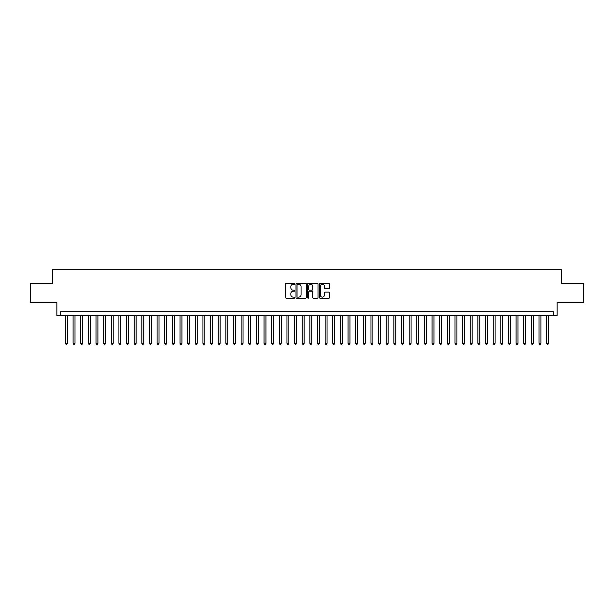 <?xml version="1.0" encoding="UTF-8"?>
<svg xmlns="http://www.w3.org/2000/svg" width="614" height="614" viewBox="0 0 614 614"><rect width="100%" height="100%" fill="white"/><g stroke="black" fill="none" stroke-linecap="round" stroke-linejoin="round"><path stroke-width="0.92" d="M294.781 283.722A0.522 0.522 0 0 0 294.252 283.2L286.293 283.2A0.752 0.752 0 0 0 285.541 283.944L285.541 297.437A0.752 0.752 0 0 0 286.293 298.189L294.252 298.189A0.522 0.522 0 0 0 294.781 297.667A0.522 0.522 0 0 0 294.252 297.138L293.223 297.138A2.402 2.402 0 0 1 290.829 294.743L290.829 293.615A2.402 2.402 0 0 1 293.223 291.22L294.252 291.22A0.522 0.522 0 0 0 294.781 290.691A0.522 0.522 0 0 0 294.252 290.169L293.223 290.169A2.402 2.402 0 0 1 290.829 287.766L290.829 286.646A2.402 2.402 0 0 1 293.223 284.244L294.252 284.244A0.522 0.522 0 0 0 294.781 283.722M328.912 288.48A0.752 0.752 0 0 0 329.657 287.728L329.657 283.944A0.752 0.752 0 0 0 328.912 283.2L320.063 283.2A0.752 0.752 0 0 0 319.311 283.944L319.311 297.437A0.752 0.752 0 0 0 320.063 298.189L328.912 298.189A0.752 0.752 0 0 0 329.657 297.437L329.657 292.87A0.752 0.752 0 0 0 328.912 292.118L325.121 292.118A0.752 0.752 0 0 0 324.376 292.87L324.376 295.134A2.003 2.003 0 0 1 322.365 297.138A2.003 2.003 0 0 1 320.362 295.134L320.362 286.254A2.003 2.003 0 0 1 322.365 284.244A2.003 2.003 0 0 1 324.376 286.254L324.376 287.728A0.752 0.752 0 0 0 325.121 288.48L328.912 288.48M553.321 315.519L557.144 315.519L557.144 302.533L583.3 302.533L583.3 283.438L561.342 283.438L561.342 269.692L52.658 269.692L52.658 283.438L30.7 283.438L30.7 302.533L56.856 302.533L56.856 315.519L553.321 315.519L553.321 311.697L60.679 311.697L60.679 315.519M306.348 283.944A0.752 0.752 0 0 0 305.595 283.2L296.746 283.2A0.752 0.752 0 0 0 296.002 283.944L296.002 297.437A0.752 0.752 0 0 0 296.746 298.189L305.595 298.189A0.752 0.752 0 0 0 306.348 297.437L306.348 283.944M308.405 283.2L317.254 283.2A0.752 0.752 0 0 1 317.998 283.944L317.998 297.437A0.752 0.752 0 0 1 317.254 298.189L313.47 298.189A0.752 0.752 0 0 1 312.718 297.437L312.718 291.965A0.752 0.752 0 0 0 311.966 291.22L309.456 291.22A0.752 0.752 0 0 0 308.704 291.965L308.704 297.667A0.522 0.522 0 0 1 308.182 298.189A0.522 0.522 0 0 1 307.652 297.667L307.652 283.944A0.752 0.752 0 0 1 308.405 283.2M297.575 284.244A0.522 0.522 0 0 0 297.046 284.773L297.046 296.616A0.522 0.522 0 0 0 297.575 297.138L298.657 297.138A2.402 2.402 0 0 0 301.06 294.743L301.06 286.646A2.402 2.402 0 0 0 298.657 284.244L297.575 284.244M312.718 286.285A2.003 2.003 0 0 0 310.715 284.282A2.003 2.003 0 0 0 308.704 286.285L308.704 289.417A0.752 0.752 0 0 0 309.456 290.169L311.966 290.169A0.752 0.752 0 0 0 312.718 289.417L312.718 286.285M65.452 315.519L65.452 343.318L67.363 343.318L67.363 315.519M67.363 343.318L66.788 344.308L66.028 344.308L65.452 343.318M73.089 315.519L73.089 343.318L75 343.318L75 315.519M75 343.318L74.424 344.308L73.665 344.308L73.089 343.318M80.726 315.519L80.726 343.318L82.637 343.318L82.637 315.519M82.637 343.318L82.061 344.308L81.301 344.308L80.726 343.318M88.362 315.519L88.362 343.318L90.273 343.318L90.273 315.519M90.273 343.318L89.705 344.308L88.938 344.308L88.362 343.318M96.007 315.519L96.007 343.318L97.91 343.318L97.91 315.519M97.91 343.318L97.342 344.308L96.575 344.308L96.007 343.318M103.643 315.519L103.643 343.318L105.554 343.318L105.554 315.519M105.554 343.318L104.979 344.308L104.211 344.308L103.643 343.318M111.28 315.519L111.28 343.318L113.191 343.318L113.191 315.519M113.191 343.318L112.615 344.308L111.855 344.308L111.28 343.318M118.916 315.519L118.916 343.318L120.828 343.318L120.828 315.519M120.828 343.318L120.252 344.308L119.492 344.308L118.916 343.318M126.553 315.519L126.553 343.318L128.464 343.318L128.464 315.519M128.464 343.318L127.889 344.308L127.129 344.308L126.553 343.318M134.19 315.519L134.19 343.318L136.101 343.318L136.101 315.519M136.101 343.318L135.533 344.308L134.765 344.308L134.19 343.318M141.834 315.519L141.834 343.318L143.737 343.318L143.737 315.519M143.737 343.318L143.169 344.308L142.402 344.308L141.834 343.318M149.471 315.519L149.471 343.318L151.382 343.318L151.382 315.519M151.382 343.318L150.806 344.308L150.039 344.308L149.471 343.318M157.107 315.519L157.107 343.318L159.018 343.318L159.018 315.519M159.018 343.318L158.443 344.308L157.683 344.308L157.107 343.318M164.744 315.519L164.744 343.318L166.655 343.318L166.655 315.519M166.655 343.318L166.079 344.308L165.32 344.308L164.744 343.318M172.38 315.519L172.38 343.318L174.292 343.318L174.292 315.519M174.292 343.318L173.716 344.308L172.956 344.308L172.38 343.318M180.017 315.519L180.017 343.318L181.928 343.318L181.928 315.519M181.928 343.318L181.36 344.308L180.593 344.308L180.017 343.318M187.661 315.519L187.661 343.318L189.565 343.318L189.565 315.519M189.565 343.318L188.997 344.308L188.229 344.308L187.661 343.318M195.298 315.519L195.298 343.318L197.209 343.318L197.209 315.519M197.209 343.318L196.633 344.308L195.866 344.308L195.298 343.318M202.935 315.519L202.935 343.318L204.846 343.318L204.846 315.519M204.846 343.318L204.27 344.308L203.51 344.308L202.935 343.318M210.571 315.519L210.571 343.318L212.482 343.318L212.482 315.519M212.482 343.318L211.907 344.308L211.147 344.308L210.571 343.318M218.208 315.519L218.208 343.318L220.119 343.318L220.119 315.519M220.119 343.318L219.543 344.308L218.784 344.308L218.208 343.318M225.845 315.519L225.845 343.318L227.756 343.318L227.756 315.519M227.756 343.318L227.188 344.308L226.42 344.308L225.845 343.318M233.489 315.519L233.489 343.318L235.392 343.318L235.392 315.519M235.392 343.318L234.824 344.308L234.057 344.308L233.489 343.318M241.125 315.519L241.125 343.318L243.037 343.318L243.037 315.519M243.037 343.318L242.461 344.308L241.693 344.308L241.125 343.318M248.762 315.519L248.762 343.318L250.673 343.318L250.673 315.519M250.673 343.318L250.098 344.308L249.338 344.308L248.762 343.318M256.399 315.519L256.399 343.318L258.31 343.318L258.31 315.519M258.31 343.318L257.734 344.308L256.974 344.308L256.399 343.318M264.035 315.519L264.035 343.318L265.946 343.318L265.946 315.519M265.946 343.318L265.371 344.308L264.611 344.308L264.035 343.318M271.672 315.519L271.672 343.318L273.583 343.318L273.583 315.519M273.583 343.318L273.015 344.308L272.248 344.308L271.672 343.318M279.316 315.519L279.316 343.318L281.22 343.318L281.22 315.519M281.22 343.318L280.652 344.308L279.884 344.308L279.316 343.318M286.953 315.519L286.953 343.318L288.856 343.318L288.856 315.519M288.856 343.318L288.288 344.308L287.521 344.308L286.953 343.318M294.59 315.519L294.59 343.318L296.501 343.318L296.501 315.519M296.501 343.318L295.925 344.308L295.157 344.308L294.59 343.318M302.226 315.519L302.226 343.318L304.137 343.318L304.137 315.519M304.137 343.318L303.562 344.308L302.802 344.308L302.226 343.318M309.863 315.519L309.863 343.318L311.774 343.318L311.774 315.519M311.774 343.318L311.198 344.308L310.438 344.308L309.863 343.318M317.499 315.519L317.499 343.318L319.41 343.318L319.41 315.519M319.41 343.318L318.843 344.308L318.075 344.308L317.499 343.318M325.144 315.519L325.144 343.318L327.047 343.318L327.047 315.519M327.047 343.318L326.479 344.308L325.712 344.308L325.144 343.318M332.78 315.519L332.78 343.318L334.684 343.318L334.684 315.519M334.684 343.318L334.116 344.308L333.348 344.308L332.78 343.318M340.417 315.519L340.417 343.318L342.328 343.318L342.328 315.519M342.328 343.318L341.752 344.308L340.985 344.308L340.417 343.318M348.054 315.519L348.054 343.318L349.965 343.318L349.965 315.519M349.965 343.318L349.389 344.308L348.629 344.308L348.054 343.318M355.69 315.519L355.69 343.318L357.601 343.318L357.601 315.519M357.601 343.318L357.026 344.308L356.266 344.308L355.69 343.318M363.327 315.519L363.327 343.318L365.238 343.318L365.238 315.519M365.238 343.318L364.662 344.308L363.902 344.308L363.327 343.318M370.963 315.519L370.963 343.318L372.875 343.318L372.875 315.519M372.875 343.318L372.307 344.308L371.539 344.308L370.963 343.318M378.608 315.519L378.608 343.318L380.511 343.318L380.511 315.519M380.511 343.318L379.943 344.308L379.176 344.308L378.608 343.318M386.244 315.519L386.244 343.318L388.155 343.318L388.155 315.519M388.155 343.318L387.58 344.308L386.812 344.308L386.244 343.318M393.881 315.519L393.881 343.318L395.792 343.318L395.792 315.519M395.792 343.318L395.216 344.308L394.457 344.308L393.881 343.318M401.518 315.519L401.518 343.318L403.429 343.318L403.429 315.519M403.429 343.318L402.853 344.308L402.093 344.308L401.518 343.318M409.154 315.519L409.154 343.318L411.065 343.318L411.065 315.519M411.065 343.318L410.49 344.308L409.73 344.308L409.154 343.318M416.791 315.519L416.791 343.318L418.702 343.318L418.702 315.519M418.702 343.318L418.134 344.308L417.366 344.308L416.791 343.318M424.435 315.519L424.435 343.318L426.339 343.318L426.339 315.519M426.339 343.318L425.771 344.308L425.003 344.308L424.435 343.318M432.072 315.519L432.072 343.318L433.983 343.318L433.983 315.519M433.983 343.318L433.407 344.308L432.64 344.308L432.072 343.318M439.708 315.519L439.708 343.318L441.619 343.318L441.619 315.519M441.619 343.318L441.044 344.308L440.284 344.308L439.708 343.318M447.345 315.519L447.345 343.318L449.256 343.318L449.256 315.519M449.256 343.318L448.68 344.308L447.921 344.308L447.345 343.318M454.982 315.519L454.982 343.318L456.893 343.318L456.893 315.519M456.893 343.318L456.317 344.308L455.557 344.308L454.982 343.318M462.618 315.519L462.618 343.318L464.529 343.318L464.529 315.519M464.529 343.318L463.961 344.308L463.194 344.308L462.618 343.318M470.263 315.519L470.263 343.318L472.166 343.318L472.166 315.519M472.166 343.318L471.598 344.308L470.831 344.308L470.263 343.318M477.899 315.519L477.899 343.318L479.81 343.318L479.81 315.519M479.81 343.318L479.235 344.308L478.467 344.308L477.899 343.318M485.536 315.519L485.536 343.318L487.447 343.318L487.447 315.519M487.447 343.318L486.871 344.308L486.111 344.308L485.536 343.318M493.172 315.519L493.172 343.318L495.084 343.318L495.084 315.519M495.084 343.318L494.508 344.308L493.748 344.308L493.172 343.318M500.809 315.519L500.809 343.318L502.72 343.318L502.72 315.519M502.72 343.318L502.145 344.308L501.385 344.308L500.809 343.318M508.446 315.519L508.446 343.318L510.357 343.318L510.357 315.519M510.357 343.318L509.789 344.308L509.021 344.308L508.446 343.318M516.09 315.519L516.09 343.318L517.993 343.318L517.993 315.519M517.993 343.318L517.425 344.308L516.658 344.308L516.09 343.318M523.727 315.519L523.727 343.318L525.638 343.318L525.638 315.519M525.638 343.318L525.062 344.308L524.295 344.308L523.727 343.318M531.363 315.519L531.363 343.318L533.274 343.318L533.274 315.519M533.274 343.318L532.699 344.308L531.939 344.308L531.363 343.318M539 315.519L539 343.318L540.911 343.318L540.911 315.519M540.911 343.318L540.335 344.308L539.576 344.308L539 343.318M546.637 315.519L546.637 343.318L548.548 343.318L548.548 315.519M548.548 343.318L547.972 344.308L547.212 344.308L546.637 343.318"/></g></svg>
